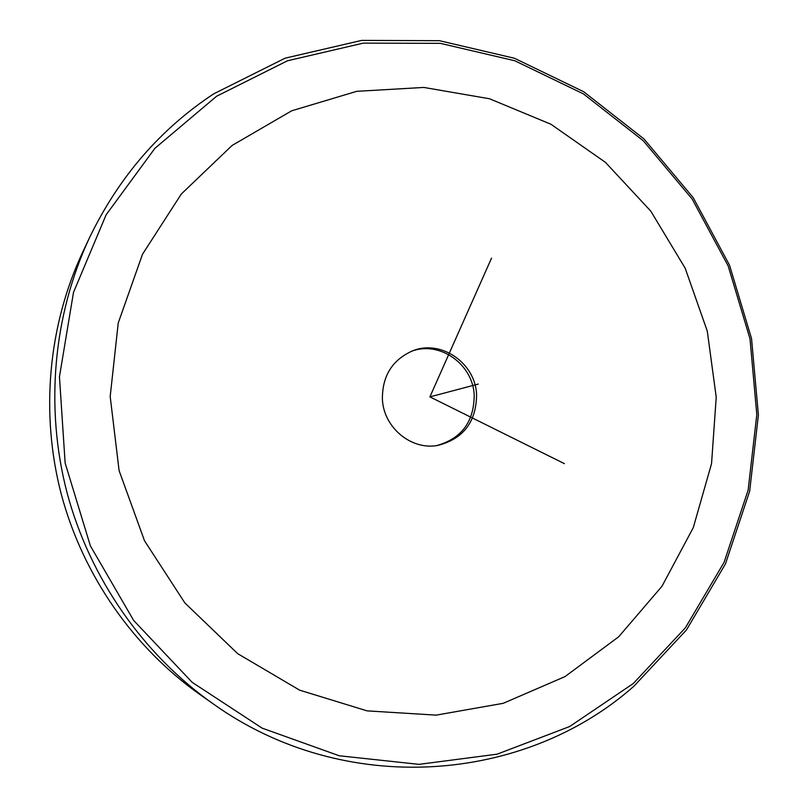 <?xml version="1.0" encoding="UTF-8"?>
<svg xmlns="http://www.w3.org/2000/svg" width="808" height="808" viewBox="0 0 808 808"><rect width="100%" height="100%" fill="white"/><g stroke="black" fill="none" stroke-linecap="round" stroke-linejoin="round"><path stroke-width="1.21" d="M411.555 351.238C439.643 340.562 472.933 364.135 474.205 395.031C474.074 421.826 461.519 438.694 436.542 445.612M382.396 399.354C383.628 427.563 411.292 450.409 437.653 445.45C463.388 438.906 476.366 421.907 476.589 394.445C475.316 362.964 440.946 339.209 412.605 350.834C392.254 359.873 382.184 376.053 382.396 399.354M213.171 703.849L200.071 694.648C133.562 647.723 83.052 575.548 61.337 494.466C40.087 413.252 48.258 325.543 82.83 251.854L89.668 237.38C118.887 177.033 160.206 129.199 213.635 93.89L285.123 58.176L361.701 40.4L439.39 40.683L514.454 58.267L583.588 91.678L643.956 138.936L693.214 197.667L729.533 265.196L751.551 338.653L758.399 415.039L749.662 491.193L725.453 563.923L686.436 629.987L633.886 686.224C524.624 783.043 345.097 798.092 213.171 703.849C143.238 654.5 90.011 578.427 67.104 492.93C44.703 407.313 53.308 314.868 89.668 237.38M216.625 96.223L287.456 60.782L363.358 43.117L440.38 43.359L514.817 60.762L583.386 93.88L643.259 140.743L692.133 198.99L728.17 265.973L750.016 338.855L756.803 414.625L748.127 490.163L724.099 562.297L685.386 627.806L633.26 683.548L569.62 726.543L497.102 754.177L419.009 764.358L339.229 755.773L262.105 728.129L192.142 682.305L133.653 620.443L90.385 545.885L65.135 463.004L59.449 376.77L73.498 292.405L106.111 214.827L154.904 148.319L216.625 96.223M491.527 258.136L429.896 396.88L564.398 463.651M429.896 396.88L478.265 384.073M693.284 527.634L711.545 463.651L716.221 397.193L707.283 331.118L685.174 268.206L650.783 211.12L605.465 162.388L550.975 124.27L489.547 98.768L423.806 87.436L356.752 91.324L291.698 110.797L232.088 145.46L181.325 194.011L142.521 254.217L118.231 322.998L110.191 396.526L119.089 470.569L144.501 540.744L184.87 602.94L237.663 653.642L299.637 690.163L367.074 710.868L436.169 715.13L503.253 703.303L565.024 676.589L618.665 636.805L661.974 586.275L693.284 527.634"/></g></svg>

